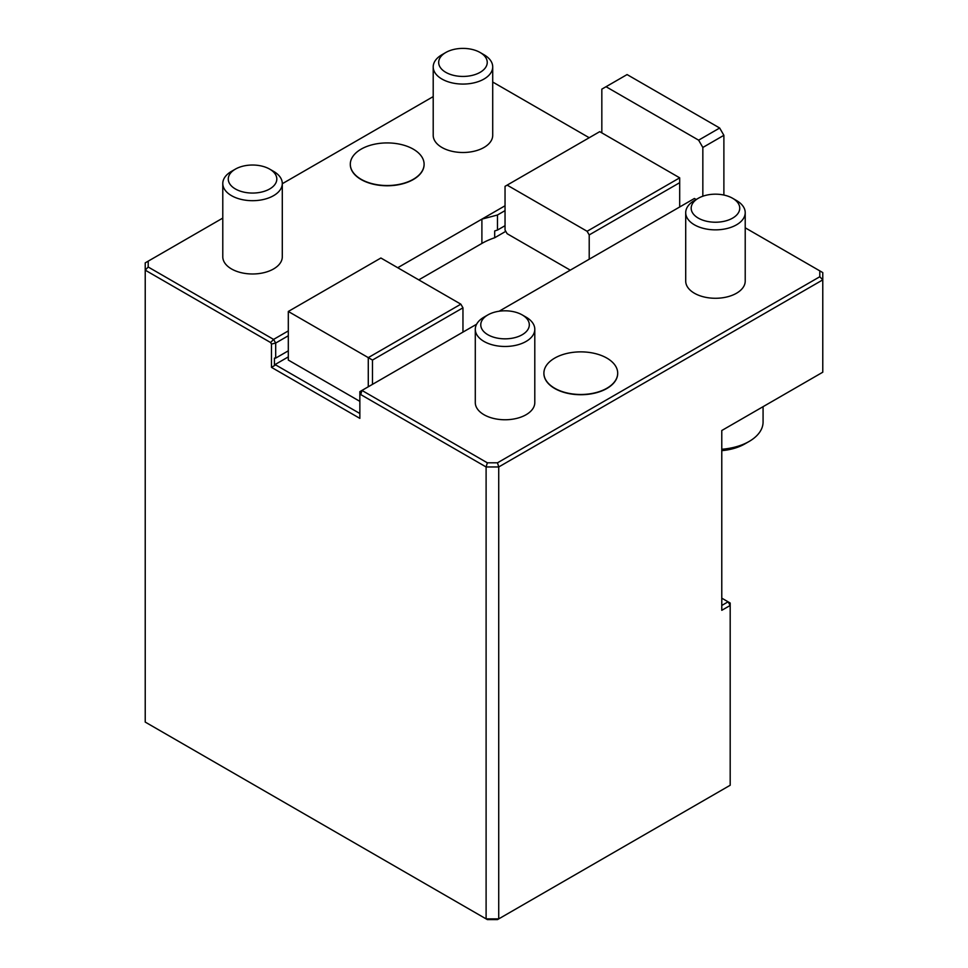 <?xml version="1.0" encoding="UTF-8"?>
<svg xmlns="http://www.w3.org/2000/svg" width="968" height="968" viewBox="0 0 968 968"><rect width="100%" height="100%" fill="white"/><g stroke="black" fill="none" stroke-linecap="round" stroke-linejoin="round"><path stroke-width="1.45" d="M698.291 198.283L694.419 200.521A29.754 17.182 0 0 0 685.707 212.67L685.707 281.095A29.754 17.182 0 0 0 715.461 298.277A29.754 17.182 0 0 0 745.215 281.095L745.215 212.67A29.754 17.182 0 0 0 736.503 200.521L732.631 198.283A24.285 14.024 0 0 0 698.291 198.283A24.285 14.024 0 0 0 698.291 218.115A24.285 14.024 0 0 0 732.631 218.115A24.285 14.024 0 0 0 732.631 198.283M685.707 212.67A29.754 17.182 0 0 0 694.419 224.818A29.754 17.182 0 0 0 726.847 228.545A29.754 17.182 0 0 0 745.215 212.67M487.872 314.915L484 317.141A29.754 17.182 0 0 0 475.288 329.289L475.288 402.579A29.754 17.182 0 0 0 505.042 419.761A29.754 17.182 0 0 0 534.796 402.579L534.796 329.289A29.754 17.182 0 0 0 526.084 317.141L522.212 314.915A24.285 14.024 0 0 0 487.872 314.915A24.285 14.024 0 0 0 487.872 334.734A24.285 14.024 0 0 0 522.212 334.734A24.285 14.024 0 0 0 522.212 314.915M475.288 329.289A29.754 17.182 0 0 0 484 341.438A29.754 17.182 0 0 0 516.428 345.165A29.754 17.182 0 0 0 534.796 329.289M617.693 373.297A36.905 21.308 180 0 1 617.693 373.418A36.905 21.308 180 0 1 580.788 394.726A36.905 21.308 180 0 1 543.895 373.418A36.905 21.308 180 0 1 543.895 373.297M476.607 324.232L361.959 390.431L487.34 462.813L497.491 462.813L819.799 276.739L819.799 270.871L745.215 227.807M696.186 199.505L694.419 198.476L499.137 311.224M235.369 169.134L231.497 171.36A29.754 17.182 -0 0 0 222.785 183.509L222.785 256.798A29.754 17.182 0 0 0 252.539 273.98A29.754 17.182 0 0 0 282.293 256.798L282.293 183.509A29.754 17.182 -0 0 0 273.581 171.36L269.709 169.134A24.285 14.024 -0 0 0 235.369 169.134A24.285 14.024 -0 0 0 235.369 188.954A24.285 14.024 -0 0 0 269.709 188.954A24.285 14.024 -0 0 0 269.709 169.134M222.785 183.509A29.754 17.182 -0 0 0 231.497 195.657A29.754 17.182 -0 0 0 263.925 199.384A29.754 17.182 -0 0 0 282.293 183.509M445.788 52.502L441.916 54.74A29.754 17.182 0 0 0 433.204 66.889L433.204 135.314A29.754 17.182 0 0 0 462.958 152.496A29.754 17.182 0 0 0 492.712 135.314L492.712 66.889A29.754 17.182 0 0 0 484 54.74L480.128 52.502A24.285 14.024 0 0 0 445.788 52.502A24.285 14.024 0 0 0 445.788 72.334A24.285 14.024 0 0 0 480.128 72.334A24.285 14.024 0 0 0 480.128 52.502M433.204 66.889A29.754 17.182 0 0 0 441.916 79.037A29.754 17.182 0 0 0 474.344 82.764A29.754 17.182 0 0 0 492.712 66.889M424.105 164.342A36.905 21.308 180 0 1 424.105 164.463A36.905 21.308 180 0 1 387.212 185.771A36.905 21.308 180 0 1 350.307 164.463A36.905 21.308 180 0 1 350.307 164.342M222.785 218.09L148.201 261.154L148.201 267.011L273.581 339.405L288.307 330.899M418.769 279.873L481.895 243.428A62.496 36.082 0 0 1 494.684 237.753L494.684 230.953A62.496 36.082 180 0 1 497.467 230.069L497.467 215.005L481.895 219.131L397.727 267.725M481.895 243.428L481.895 219.131L505.042 205.773M589.209 137.734L492.712 82.026M433.204 96.606L282.293 183.726M721.777 605.46L728.081 601.818L730.187 605.46L730.187 603.028L721.777 598.163M148.201 267.011L145.224 270.157L145.224 722.08L486.105 918.886L486.105 466.963L360.725 394.569L359.854 395.077L359.854 418.37L271.476 367.344L271.476 344.051L270.604 342.539L145.224 270.157L145.224 262.873L148.201 261.154M288.307 335.763L275.686 343.047L273.581 339.405L270.604 342.539M271.476 367.344L275.686 364.912L274.428 364.912L274.428 358.112L275.686 358.112L275.686 343.047L271.476 344.051M360.725 394.569L361.959 390.431L359.854 391.641L359.854 395.077M819.799 276.739L822.776 279.873L498.726 466.963L498.726 918.886L497.491 919.6L487.34 919.6L486.105 918.886L498.726 918.886L730.187 785.254L730.187 605.46L721.777 610.312L721.777 430.518L822.776 372.208L822.776 272.589L819.799 270.871M497.491 462.813L498.726 466.963L486.105 466.963L487.34 462.813M497.467 230.069L505.042 225.689L505.042 230.069L507.147 233.712L570.273 270.157M275.686 364.912L359.854 413.505M274.428 364.912L288.307 356.902M494.684 237.753L505.78 231.34M587.104 231.279L679.693 177.834L679.693 182.686L589.209 234.922L587.104 231.279L507.147 185.118L505.042 186.328L505.042 210.625L497.467 215.005M505.042 210.625L505.042 225.689M275.686 358.112L288.307 350.827M359.854 401.357L288.307 360.06L288.307 311.466L380.896 258.008L460.853 304.17L462.958 307.812L462.958 332.109M507.147 185.118L599.724 131.66L679.693 177.834M589.209 234.922L589.209 259.218M679.693 206.983L679.693 182.686M368.276 386.776L368.276 357.628L288.307 311.466M462.958 307.812L372.474 360.06L368.276 357.628L460.853 304.17M372.474 360.06L372.474 384.356M601.83 132.882L601.83 89.141L627.082 74.572L719.672 128.018L723.882 135.314L723.882 195.052M606.041 86.721L698.63 140.166L719.672 128.018M698.63 140.166L702.841 147.463L702.841 196.226M702.841 147.463L723.882 135.314M721.777 449.261A47.614 27.491 0 0 0 749.123 441.456A47.614 27.491 0 0 0 763.074 422.012L763.074 406.669M721.777 450.652A41.66 24.055 0 0 0 744.924 443.876L749.123 441.456M413.3 179.286A36.905 21.308 0 0 0 424.105 164.221A36.905 21.308 0 0 0 401.333 144.547A36.905 21.308 0 0 0 361.112 149.157A36.905 21.308 0 0 0 350.307 164.221A36.905 21.308 0 0 0 373.091 183.908A36.905 21.308 0 0 0 413.3 179.286M606.888 388.241A36.905 21.308 0 0 0 617.693 373.176A36.905 21.308 0 0 0 594.909 353.489A36.905 21.308 0 0 0 554.7 358.112A36.905 21.308 0 0 0 543.895 373.176A36.905 21.308 0 0 0 566.667 392.863A36.905 21.308 0 0 0 606.888 388.241"/></g></svg>
